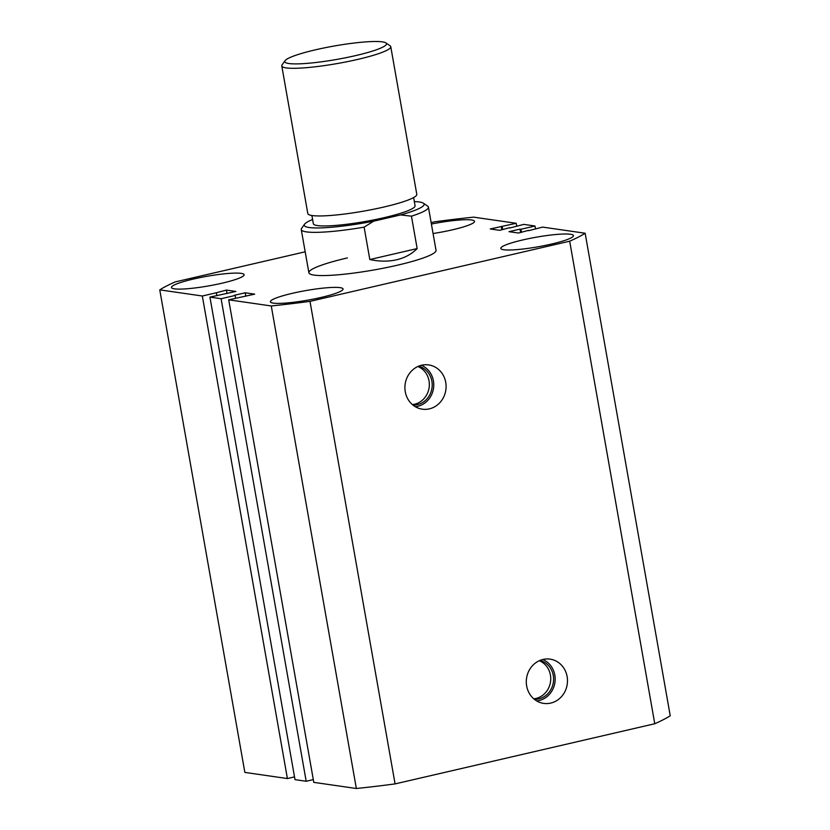 <?xml version="1.0" encoding="UTF-8"?>
<svg xmlns="http://www.w3.org/2000/svg" width="830" height="830" viewBox="0 0 830 830"><rect width="100%" height="100%" fill="white"/><g stroke="black" fill="none" stroke-linecap="round" stroke-linejoin="round"><path stroke-width="1.25" d="M429.349 408.868A22.358 20.563 98.2 0 0 446.063 385.338A22.358 20.563 98.2 0 0 427.191 364.764A22.358 20.563 98.2 0 0 421.65 365.221A22.358 20.563 98.2 0 0 404.905 387.122A22.358 20.563 98.2 0 0 420.82 408.9A22.358 20.563 98.2 0 0 429.349 408.868M415.322 406.71A21.435 19.713 98.2 0 0 417.718 406.316A21.435 19.713 98.2 0 0 433.685 386.905A21.435 19.713 98.2 0 0 421.287 365.304M412.977 405.082A19.733 18.156 98.2 0 0 417.428 404.656A19.733 18.156 98.2 0 0 432.202 385.566A19.733 18.156 98.2 0 0 418.579 366.206M412.396 404.604A19.733 18.156 98.2 0 0 414.554 404.241A19.733 18.156 98.2 0 0 429.266 386.396A19.733 18.156 98.2 0 0 417.884 366.507M550.736 703.093A22.358 20.563 98.2 0 0 567.461 679.563A22.358 20.563 98.2 0 0 548.589 658.979A22.358 20.563 98.2 0 0 543.038 659.445A22.358 20.563 98.2 0 0 526.293 681.337A22.358 20.563 98.2 0 0 542.218 703.124A22.358 20.563 98.2 0 0 550.736 703.093M536.709 700.925A21.435 19.713 98.2 0 0 539.106 700.53A21.435 19.713 98.2 0 0 555.083 681.119A21.435 19.713 98.2 0 0 542.685 659.528M534.364 699.306A19.733 18.156 98.2 0 0 538.815 698.881A19.733 18.156 98.2 0 0 553.589 679.791A19.733 18.156 98.2 0 0 539.977 660.421M533.783 698.818A19.733 18.156 98.2 0 0 535.952 698.466A19.733 18.156 98.2 0 0 550.653 680.61A19.733 18.156 98.2 0 0 539.282 660.722M321.054 297.451A36.894 4.876 -10 0 0 343.049 288.975A36.894 4.876 -10 0 0 292.378 293.312A36.894 4.876 -10 0 0 270.383 301.788A36.894 4.876 -10 0 0 321.054 297.451M222.129 283.175A36.894 4.876 -10 0 0 244.124 274.699A36.894 4.876 -10 0 0 193.452 279.036A36.894 4.876 -10 0 0 171.468 287.512A36.894 4.876 -10 0 0 222.129 283.175M551.462 244.072A36.894 4.876 -10 0 0 573.447 235.596A36.894 4.876 -10 0 0 522.786 239.932A36.894 4.876 -10 0 0 500.791 248.409A36.894 4.876 -10 0 0 551.462 244.072M433.063 233.521A36.894 4.876 -10 0 0 452.537 229.796A36.894 4.876 -10 0 0 474.532 221.32A36.894 4.876 -10 0 0 431.393 224.038M347.365 257.933A64.553 8.539 -10 0 0 308.885 272.769A64.553 8.539 -10 0 0 397.549 265.175A64.553 8.539 -10 0 0 436.03 250.349L428.415 207.137A64.553 8.539 170 0 1 411.452 216.174L400.6 214.929L373.676 221.174L364.111 227.14L369.817 259.541C379.414 261.585 388.347 261.658 396.595 259.769C404.822 257.84 411.68 254.115 417.158 248.575L411.452 216.174M159.765 289.867L244.85 772.408L287.408 778.55L202.323 296.009L159.765 289.867A225.034 29.766 -10 0 1 175.234 281.91L305.181 251.812M431.144 222.627L434.92 221.755A225.034 29.766 -10 0 1 473.65 217.149L516.208 223.291L516.696 226.04M287.408 778.55L294.526 776.901M202.323 296.009L216.35 292.762L216.838 295.501M216.35 292.762L226.434 290.075L227.036 293.488M226.434 290.075L235.896 291.444L209.928 297.109L295.013 779.65L306.187 781.258L221.102 298.717L209.928 297.109M313.304 779.619L306.187 781.258M228.707 299.817L313.792 782.358L356.35 788.5L271.265 305.959L228.707 299.817L254.686 294.152L245.213 292.783L234.195 295.335L235.129 295.47L235.616 298.219M235.129 295.47L221.102 298.717M245.213 292.783L245.825 296.206M356.35 788.5A225.034 29.766 -10 0 0 395.08 783.904L654.766 723.739A225.034 29.766 -10 0 0 670.235 715.782L585.15 233.24L542.592 227.098L528.627 230.688M271.265 305.959A225.034 29.766 -10 0 0 309.995 301.363L395.08 783.904M309.995 301.363L569.681 241.198L654.766 723.739M569.681 241.198A225.034 29.766 -10 0 0 585.15 233.24M528.565 230.346L518.48 233.033L509.018 231.674L520.037 229.122L520.638 232.535M520.037 229.122L520.97 229.256L521.51 232.338M520.97 229.256L534.987 226.009L535.475 228.748M534.987 226.009L523.813 224.391L509.848 227.98M516.208 223.291L490.24 228.966L499.702 230.325L509.786 227.638M501.258 226.403L501.86 229.827M502.181 226.538L502.731 229.62M315.556 49.8A51.647 6.827 -10 0 0 285.064 60.683A51.647 6.827 -10 0 0 355.697 55.589A51.647 6.827 -10 0 0 385.877 42.911A51.647 6.827 -10 0 0 315.556 49.8M385.877 42.911L390.1 45.806A55.34 7.314 170 0 1 390.764 46.688A55.34 7.314 170 0 1 357.772 59.397A55.34 7.314 170 0 1 281.775 65.902A55.34 7.314 170 0 1 282.086 64.854L285.064 60.683M281.775 65.902L307.806 213.549A55.34 7.314 -10 0 0 383.802 207.044A55.34 7.314 -10 0 0 416.795 194.334L390.764 46.688M413.62 197.561L415.062 205.778A51.647 6.827 170 0 1 384.269 217.636A51.647 6.827 170 0 1 313.346 223.706L311.893 215.499M364.111 227.14A64.553 8.539 170 0 1 301.259 229.557A64.553 8.539 170 0 1 301.632 228.333L304.61 224.162A60.87 8.051 -10 0 0 373.676 221.174M400.6 214.929A60.87 8.051 -10 0 0 423.425 203.205A60.87 8.051 -10 0 0 414.326 201.576M312.599 219.514A60.87 8.051 -10 0 0 304.61 224.162M423.425 203.205L427.647 206.11A64.553 8.539 170 0 1 428.415 207.137M369.817 259.541L417.158 248.575M308.885 272.769L301.259 229.557"/></g></svg>

